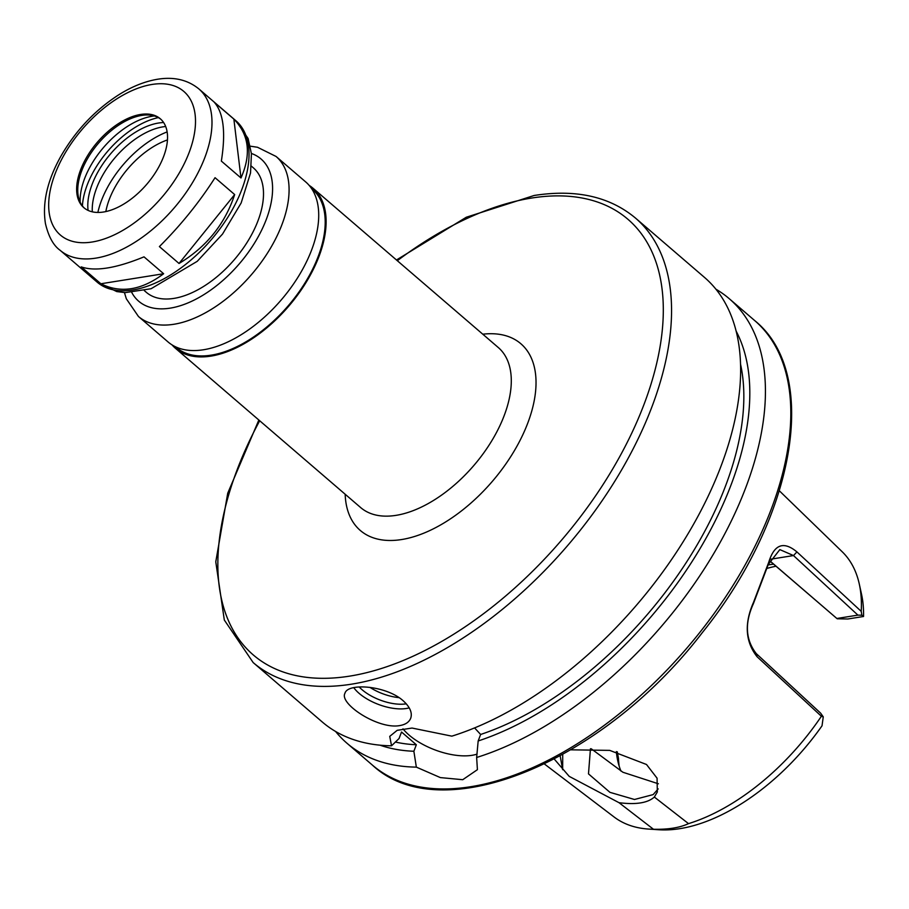 <?xml version="1.0" encoding="UTF-8"?>
<svg xmlns="http://www.w3.org/2000/svg" width="909" height="909" viewBox="0 0 909 909"><rect width="100%" height="100%" fill="white"/><g stroke="black" fill="none" stroke-linecap="round" stroke-linejoin="round"><path stroke-width="1.36" d="M221.353 161.086C225.921 132.35 223.546 112.727 214.24 102.228L233.863 119.102C249.066 134.668 251.441 154.291 240.987 177.971L221.353 161.086M234.67 194.571C224.898 224.148 206.354 247.112 179.028 263.474L159.393 246.589C180.834 225.171 199.378 202.196 215.047 177.698L234.67 194.571L179.028 263.474M81.242 266.894C95.172 271.666 116.091 268.325 144.008 256.849L163.643 273.734L100.876 283.767L81.242 266.894M233.863 119.102L240.987 177.971M163.643 273.734C141.611 290.266 120.692 293.618 100.876 283.767M172.028 344.875A105.535 58.381 -49.3 0 0 175.494 348.34A105.535 58.381 -49.3 0 0 288.562 306.39A105.535 58.381 -49.3 0 0 313.105 188.299A105.535 58.381 -49.3 0 0 309.162 185.402M175.437 346.738L176.255 347.454A104.365 57.733 -49.3 0 0 288.073 305.958A104.365 57.733 -49.3 0 0 312.344 189.197L311.514 188.481M124.442 292.584L126.317 298.766L138.463 316.491L168.085 341.977A105.535 58.381 -49.3 0 0 281.165 300.015A105.535 58.381 -49.3 0 0 305.708 181.936L276.075 156.462L257.508 147.269L250.327 146.179M144.349 290.63L146.349 292.346A82.083 45.405 -49.3 0 0 234.295 259.713A82.083 45.405 -49.3 0 0 253.384 167.87L251.384 166.154M140.622 114.454A58.63 32.429 -49.3 0 0 87.605 155.666A58.63 32.429 -49.3 0 0 83.867 207.684A58.63 32.429 -49.3 0 0 146.679 184.379A58.63 32.429 -49.3 0 0 160.314 118.784A58.63 32.429 -49.3 0 0 140.622 114.454M160.859 119.272A58.63 32.429 -49.3 0 0 149.076 115.023A58.63 32.429 -49.3 0 0 141.736 115.409A58.63 32.429 -49.3 0 0 95.172 147.258A58.63 32.429 -49.3 0 0 78.469 197.139A58.63 32.429 -49.3 0 0 84.435 208.161M154.337 115.943A66.073 36.553 -49.3 0 0 152.235 116.227A66.073 36.553 -49.3 0 0 80.162 202.207M158.371 117.613A71.822 39.735 -49.3 0 0 82.412 205.934M163.631 122.545A64.789 35.837 -49.3 0 0 158.496 123.033A64.789 35.837 -49.3 0 0 108.455 156.428A64.789 35.837 -49.3 0 0 88.082 210.399M165.688 126.499A64.789 35.837 -49.3 0 0 162.938 126.851A64.789 35.837 -49.3 0 0 92.309 211.842M167.131 131.907A76.22 42.166 -49.3 0 0 97.865 212.456M167.461 139.929A65.084 35.996 -49.3 0 0 105.842 211.581M562.716 754.493L562.66 769.696L560.171 755.913M591.225 748.766L622.904 772.252L658.377 783.785M658.196 788.898L653.151 794.602L634.482 799.488L609.95 792.341L588.487 773.877L590.452 748.743M773.604 564.159A140.713 77.844 -49.3 0 0 769.593 564.705A140.713 77.844 -49.3 0 0 768.15 564.955M616.359 751.607A140.713 77.844 -49.3 0 0 617.768 760.856A140.713 77.844 -49.3 0 0 620.972 771.093M769.491 560.626L837.2 618.779L769.514 560.546M654.344 797.045L688.511 823.634C679.716 827.747 668.024 829.61 653.457 829.247L619.018 802.692C636.005 804.851 647.776 802.965 654.344 797.045L657.332 791.989L657.071 778.184L646.504 764.492L609.712 750.38L570.852 749.823M619.018 802.692L569.204 776.366L554.263 759.072M688.511 823.634A175.005 96.808 -49.3 0 0 821.384 716.269L823.259 716.849L820.657 713.167L756.254 653.594C745.562 639.811 744.573 623.256 753.288 603.917L753.504 602.36C744.141 623.642 745.335 641.777 757.095 656.752L821.384 716.269M753.288 603.917L768.298 564.409L779.842 549.604L793.5 555.558L857.903 615.12L861.868 615.211L861.232 611.371L796.92 551.911C783.66 540.889 774.275 544.309 768.775 562.171L753.504 602.36M861.232 611.371A175.005 96.808 -49.3 0 0 859.266 583.942A175.005 96.808 -49.3 0 0 842.211 551.774L779.365 490.815M544.446 764.014L614.132 817.021A175.005 96.808 -49.3 0 0 648.492 829.065A175.005 96.808 -49.3 0 0 653.457 829.247M619.165 766.139A148.042 81.89 -49.3 0 1 618.461 758.345L617.279 751.8M648.492 829.065L658.889 829.758A168.245 93.07 -49.3 0 0 822.031 725.791L823.259 716.849M861.868 615.211L863.55 616.484L847.824 618.995L837.2 618.779M775.991 566.216A148.042 81.89 -49.3 0 0 767.185 568.364M768.298 564.409L768.775 562.171M863.55 616.484A168.245 93.07 -49.3 0 0 861.505 594.122L859.266 583.942M857.903 615.12L836.894 618.484M369.895 687.352A32.838 14.976 -159.2 0 0 399.062 697.646M359.18 686.954A32.838 14.976 -159.2 0 0 406.073 703.85A32.838 14.976 -159.2 0 0 406.289 703.816M353.76 687.659A35.178 16.044 -159.2 0 0 406.266 708.497A35.178 16.044 -159.2 0 0 409.232 707.85M403.13 700.725C410.004 706.986 412.527 712.838 410.698 718.28C409.084 722.178 405.448 724.609 399.778 725.575C378.371 729.7 338.943 703.748 344.943 693.294C347.556 682.636 386.2 685.5 403.13 700.725M477.055 754.106A46.904 21.384 20.8 0 1 471.998 755.322A46.904 21.384 20.8 0 1 402.994 728.836M474.589 727.916L480.634 734.472L478.168 740.971L476.646 757.481L477.407 769.673L462.738 779.706L440.354 777.593L416.345 767.128L413.868 751.254L416.333 744.755L401.528 732.018L399.051 738.517L391.54 745.8L389.734 736.37L397.188 730.325L412.05 728.052L451.853 736.154A293.152 162.166 -49.3 0 0 696.101 519.709A293.152 162.166 -49.3 0 0 704.486 277.404L635.414 218.012C609.564 196.492 575.806 188.981 534.151 195.48L466.283 217.24L396.472 259.985M258.849 420.015L227.727 493.212L215.774 561.819L224.318 620.029L253.157 662.559L322.229 721.951A293.152 162.166 -49.3 0 0 391.54 745.8M395.301 742.028A271.746 150.326 -49.3 0 0 416.333 744.755M380.053 745.187A279.449 154.587 -49.3 0 0 413.868 751.254M335.603 731.484A293.152 162.166 -49.3 0 0 347.022 743.278A293.152 162.166 -49.3 0 0 416.345 767.128M478.168 740.971A279.449 154.587 -49.3 0 0 693.874 558.694A279.449 154.587 -49.3 0 0 736.12 331.092M476.646 757.481A293.152 162.166 -49.3 0 0 720.905 541.037A293.152 162.166 -49.3 0 0 729.291 298.731A293.152 162.166 -49.3 0 0 715.917 289.198M480.634 734.472A271.746 150.326 -49.3 0 0 740.528 364.111M175.494 348.34L360.657 507.563A105.535 58.381 -49.3 0 0 473.737 465.613A105.535 58.381 -49.3 0 0 498.28 347.522L313.105 188.299M345.17 494.246A123.124 68.107 -49.3 0 0 427.991 531.379A123.124 68.107 -49.3 0 0 531.901 410.527A123.124 68.107 -49.3 0 0 482.781 334.205M138.463 316.491A105.535 58.381 -49.3 0 0 251.532 274.541A105.535 58.381 -49.3 0 0 276.075 156.462M131.805 292.55A93.809 51.893 -49.3 0 0 239.203 263.94A93.809 51.893 -49.3 0 0 251.407 153.462M235.908 120.761L248.112 138.52L251.429 153.78L250.532 173.005L241.146 202.991L222.523 234.079L197.23 261.326L151.076 288.732L125.283 292.618L116.784 291.584L97.149 282.131A106.41 58.869 -49.3 0 0 211.161 239.828A106.41 58.869 -49.3 0 0 235.908 120.761L198.878 88.923C187.697 79.822 173.937 76.595 157.575 79.242C144.667 81.401 131.589 86.685 118.34 95.07C94.502 110.557 75.265 131.101 60.619 156.712C47.245 180.777 42.189 203.082 45.45 223.614C48.541 236.635 53.426 245.532 60.119 250.293A106.41 58.869 -49.3 0 0 174.13 207.979A106.41 58.869 -49.3 0 0 198.878 88.923M152.019 84.457A94.684 52.381 -49.3 0 0 49.075 211.911A94.684 52.381 -49.3 0 0 165.177 193.344A94.684 52.381 -49.3 0 0 152.019 84.457M259.701 420.742A287.289 158.927 -49.3 0 0 323.161 678.319A287.289 158.927 -49.3 0 0 637.345 420.822A287.289 158.927 -49.3 0 0 531.367 198.082A287.289 158.927 -49.3 0 0 397.313 260.713M756.254 653.594L757.095 656.752M770.014 559.308L793.5 555.558L796.92 551.911M253.157 662.559A293.152 162.166 -49.3 0 0 567.239 546.014A293.152 162.166 -49.3 0 0 635.414 218.012M754.663 320.547C820.884 373.838 794.977 517.732 702.43 632.482C603.133 762.39 441.365 829.633 372.395 765.094A293.152 162.166 -49.3 0 0 686.488 648.549A293.152 162.166 -49.3 0 0 754.663 320.547L729.291 298.731M97.149 282.131L60.119 250.293M372.395 765.094L347.022 743.278"/></g></svg>
